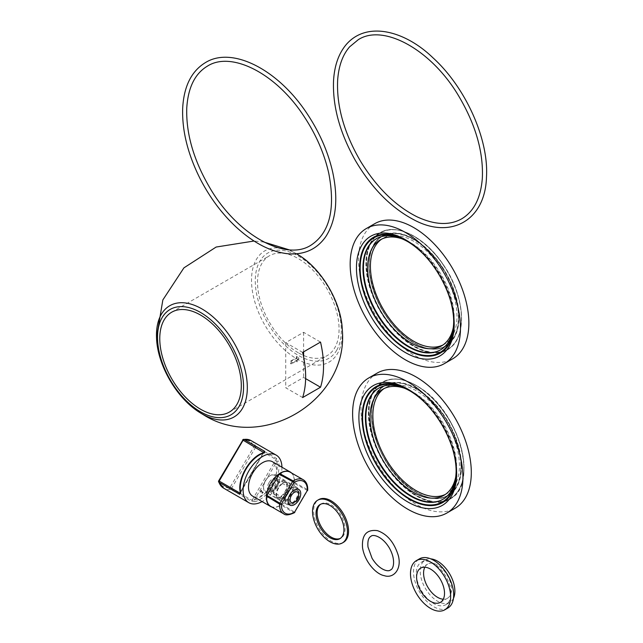 <?xml version="1.0" encoding="UTF-8"?>
<svg xmlns="http://www.w3.org/2000/svg" width="643" height="643" viewBox="0 0 643 643"><rect width="100%" height="100%" fill="white"/><g stroke="black" fill="none" stroke-linecap="round" stroke-linejoin="round"><path stroke-width="0.48" stroke-dasharray="3.21 2.41" d="M343.442 542.346A24.683 14.25 60 0 1 329.224 539.927A24.683 14.25 60 0 1 314.636 518.162A24.683 14.25 60 0 1 318.759 499.595M320.68 504.216A19.748 11.405 60 0 1 321.227 503.863A19.748 11.405 60 0 1 332.6 505.808A19.748 11.405 60 0 1 344.27 523.217A19.748 11.405 60 0 1 340.975 538.07A19.748 11.405 60 0 1 340.396 538.368M447.809 608.061A28.396 16.396 60 0 1 415.611 583.37A28.396 16.396 60 0 1 419.413 558.871M449.135 583.555A24.506 14.146 60 0 1 445.864 604.693A24.506 14.146 60 0 1 418.079 583.386A24.506 14.146 60 0 1 421.358 562.247A24.506 14.146 60 0 1 449.135 583.555M453.484 598.255A24.506 14.146 60 0 1 449.803 602.419A24.506 14.146 60 0 1 422.017 581.111A24.506 14.146 60 0 1 425.296 559.973A24.506 14.146 60 0 1 430.738 558.863M424.822 567.214A19.748 11.405 60 0 1 427.675 564.096A19.748 11.405 60 0 1 450.06 581.264A19.748 11.405 60 0 1 447.424 598.295A19.748 11.405 60 0 1 443.292 599.212M281.931 467.204A27.448 15.85 -60 0 1 276.096 487.105A27.448 15.85 -60 0 1 262.079 501.58M272.447 461.73A19.845 11.461 -60 0 1 272.335 484.838A19.845 11.461 -60 0 1 252.603 496.107M260.23 492.208L261.154 490.07L260.97 490.939L263.083 492.216L262.834 492.642L262.014 493.285L262.231 492.417L260.664 491.469L260.23 492.208L260.664 491.469M260.937 491.63L262.513 492.578L262.288 493.446L263.083 492.216M263.365 492.377L260.97 490.939M261.251 491.099L261.396 490.215M261.677 490.376L261.154 490.07M261.436 490.231L259.989 492.064M291.617 473.031A19.845 11.461 -60 0 1 290.21 495.158A19.845 11.461 -60 0 1 271.973 507.062M307.716 489.998A1.262 0.699 2.1 0 0 307.346 489.476A19.652 11.341 120 0 0 303.295 479.766M283.643 513.805A19.652 11.341 120 0 0 293.771 512.648A1.262 0.715 -121.1 0 0 294.406 512.712M290.226 472.219A19.652 11.341 -60 0 1 294.261 482.363L281.063 504.884A19.652 11.341 -60 0 1 270.574 506.258M294.84 512.27L294.39 512.013A1.262 0.747 121.3 0 1 293.771 512.648L281.063 504.884M298.022 499.507A7.403 4.276 -60 0 1 290.66 503.71A7.403 4.276 -60 0 1 290.7 495.094A7.403 4.276 -60 0 1 298.063 490.89A7.403 4.276 -60 0 1 298.022 499.507M218.62 481.888A1.262 0.924 160.1 0 1 218.909 480.94A26.186 15.119 120 0 0 229.961 487.611A1.262 0.94 -98.4 0 0 230.548 489.275A27.448 15.85 -60 0 1 223.579 488.133M263.678 452.085L263.26 453.403A1.262 0.884 74 0 1 263.799 452.704L240.41 492.835M239.735 492.948L263.26 453.403A26.186 15.119 120 0 0 240.699 491.903A1.262 0.876 -12.5 0 0 240.353 492.691L240.474 492.747M251.027 440.584A27.448 15.85 -60 0 1 255.649 446.435A1.262 0.924 -19.9 0 0 253.905 446.748A26.186 15.119 120 0 0 242.853 440.077A1.262 0.94 81.6 0 1 243.568 439.346M254.925 501.725L251.1 501.138L230.548 489.275A1.262 0.731 120 0 0 231.48 488.503L252.04 500.367L254.25 500.085A1.262 0.884 -106 0 0 254.925 501.725A27.448 15.85 -60 0 0 273.219 485.449A27.448 15.85 -60 0 0 278.572 461.361A1.262 0.876 167.5 0 0 276.811 461.578L275.984 459.504L255.424 447.641A1.262 0.731 120 0 0 255.649 446.435L276.201 458.306L278.572 461.361M294.261 482.363L307.346 489.476A1.262 0.747 118.7 0 1 307.097 490.336L307.547 490.585M269.055 482.596A7.403 4.276 120 0 0 269.015 491.22A7.403 4.276 120 0 0 276.377 487.016A7.403 4.276 120 0 0 276.418 478.392A7.403 4.276 120 0 0 269.055 482.596M265.463 480.498A9.082 5.248 120 0 0 263.526 486.92A9.082 5.248 120 0 0 269.956 490.625A9.082 5.248 120 0 0 276.377 479.501A9.082 5.248 120 0 0 269.956 475.788A9.082 5.248 120 0 0 265.463 480.498M265.631 480.586A9.878 5.699 -60 0 1 270.51 475.466A9.878 5.699 -60 0 1 275.445 474.976A9.878 5.699 -60 0 1 275.389 486.478A9.878 5.699 -60 0 1 265.575 492.08A9.878 5.699 -60 0 1 263.526 487.563A9.878 5.699 -60 0 1 265.631 480.586M285.307 492.2A9.878 5.699 -60 0 1 275.485 497.803A9.878 5.699 -60 0 1 275.542 486.309A9.878 5.699 -60 0 1 285.363 480.707A9.878 5.699 -60 0 1 285.307 492.2M277.053 487.386A6.06 3.504 120 0 0 277.093 480.329A6.06 3.504 120 0 0 271.057 483.769A6.06 3.504 120 0 0 271.024 490.826A6.06 3.504 120 0 0 277.053 487.386M287.333 493.125A8.986 5.184 120 0 0 287.276 503.59A8.986 5.184 120 0 0 296.214 498.486A8.986 5.184 120 0 0 296.262 488.021A8.986 5.184 120 0 0 287.333 493.125M286.891 492.86A9.878 5.699 -60 0 1 296.712 487.257A9.878 5.699 -60 0 1 296.656 498.751A9.878 5.699 -60 0 1 286.834 504.353A9.878 5.699 -60 0 1 286.891 492.86M275.984 486.574A8.986 5.184 120 0 0 275.935 497.039A8.986 5.184 120 0 0 284.865 491.935A8.986 5.184 120 0 0 284.921 481.47A8.986 5.184 120 0 0 275.984 486.574M278.604 488.085A8.986 5.184 120 0 0 278.548 498.55A8.986 5.184 120 0 0 287.485 493.446A8.986 5.184 120 0 0 287.534 482.981A8.986 5.184 120 0 0 278.604 488.085M278.162 487.82A9.878 5.699 120 0 0 278.106 499.314A9.878 5.699 120 0 0 287.927 493.711A9.878 5.699 120 0 0 287.984 482.218A9.878 5.699 120 0 0 278.162 487.82M336.755 350.162A60.836 35.124 60 0 1 298.296 355.378A60.836 35.124 60 0 1 255.785 273.5A60.836 35.124 60 0 1 311.405 265.961A60.836 35.124 60 0 1 336.755 350.162M305.634 378.631L303.6 377.457L285.725 387.777L302.652 397.551M302.652 352.404L285.725 342.631L303.6 332.31L320.527 342.084M303.6 332.31L303.6 351.986M303.6 356.769L303.6 377.457M298.296 352.79A57.669 33.291 60 0 1 257.513 282.164A57.669 33.291 60 0 1 269.457 255.761A57.669 33.291 60 0 1 327.126 289.053A57.669 33.291 60 0 1 327.126 355.643A57.669 33.291 60 0 1 298.296 352.79M296.568 361.607L296.568 360.249L290.66 363.657L290.66 361.053L296.568 357.637L296.568 356.278L298.408 357.878L296.568 361.607L297.13 361.929L298.971 358.199L297.13 356.6L297.13 357.958L291.215 361.374L291.215 363.978L297.13 360.57L297.13 361.929M298.408 357.878L298.971 358.199M296.568 360.249L297.13 360.57M290.66 363.657L291.215 363.978M290.66 361.053L291.215 361.374M296.568 357.637L297.13 357.958M296.568 356.278L297.13 356.6M285.725 342.631L285.725 387.777M442.89 345.026A61.222 35.349 -120 0 0 444.313 344.278A61.222 35.349 -120 0 0 444.313 273.588A61.222 35.349 -120 0 0 383.091 238.24A61.222 35.349 -120 0 0 381.733 239.1M374.7 223.7A78.004 45.034 -120 0 0 379.04 320.785A78.004 45.034 -120 0 0 452.704 358.81M401.867 238.762A61.222 35.349 60 0 1 410.909 242.885A61.222 35.349 60 0 1 454.199 317.859A61.222 35.349 60 0 1 453.243 327.753M406.135 240.136A66.856 38.596 60 0 1 406.931 240.586A66.856 38.596 60 0 1 436.637 269.859A66.856 38.596 60 0 1 454.199 322.464A66.856 38.596 60 0 1 454.191 323.373M450.245 299.791A66.157 38.194 -120 0 0 436.324 270.124A66.157 38.194 -120 0 0 424.581 255.343M453.701 321.363A64.179 37.053 -120 0 0 453.709 320.568A64.179 37.053 -120 0 0 436.846 270.068A64.179 37.053 -120 0 0 408.321 241.961A64.179 37.053 -120 0 0 407.63 241.567M440.664 349.8A64.179 37.053 -120 0 0 440.905 349.663A64.179 37.053 -120 0 0 454.199 320.278A64.179 37.053 -120 0 0 437.336 269.779A64.179 37.053 -120 0 0 408.819 241.672A64.179 37.053 -120 0 0 376.726 238.497A64.179 37.053 -120 0 0 376.485 238.641M445.326 494.435A61.222 35.349 -120 0 0 446.756 493.687A61.222 35.349 -120 0 0 456.892 447.319A61.222 35.349 -120 0 0 420.329 393.331A61.222 35.349 -120 0 0 385.535 387.649A61.222 35.349 -120 0 0 384.176 388.509M377.144 373.117A78.004 45.034 -120 0 0 361.245 402.823A78.004 45.034 -120 0 0 392.6 484.669A78.004 45.034 -120 0 0 455.148 508.227M404.31 388.179A61.222 35.349 60 0 1 413.353 392.294A61.222 35.349 60 0 1 417.532 394.939A61.222 35.349 60 0 1 456.643 467.276A61.222 35.349 60 0 1 455.686 477.162M408.578 389.545A66.856 38.596 60 0 1 409.374 389.996A66.856 38.596 60 0 1 456.643 471.874A66.856 38.596 60 0 1 456.634 472.79M452.688 449.208A66.157 38.194 -120 0 0 427.024 404.752M456.144 470.772A64.179 37.053 -120 0 0 456.152 469.977A64.179 37.053 -120 0 0 410.764 391.37A64.179 37.053 -120 0 0 410.073 390.976M443.107 499.217A64.179 37.053 -120 0 0 443.349 499.072A64.179 37.053 -120 0 0 456.434 474.63A64.179 37.053 -120 0 0 456.643 469.695A64.179 37.053 -120 0 0 411.263 391.089A64.179 37.053 -120 0 0 379.169 387.906A64.179 37.053 -120 0 0 378.92 388.05M281.642 504.249L294.39 512.013L307.097 490.336L293.988 483.182M276.201 458.306A1.262 0.731 -60 0 1 275.984 459.504L252.04 500.367A1.262 0.731 -60 0 1 251.1 501.138M254.25 500.085A26.186 15.119 120 0 0 276.811 461.578L254.25 500.085M255.424 447.641L253.905 446.748L229.961 487.611L231.48 488.503L255.424 447.641M218.716 480.811L242.853 440.077M263.212 452.881L240.233 492.096M342.309 330.052A64.244 37.093 60 0 1 296.937 358.939A64.244 37.093 60 0 1 251.526 278.949A64.244 37.093 60 0 1 299.212 255.408M200.415 412.927L199.619 412.436A64.244 37.093 60 0 1 156.53 337.808M442.328 266.966A63.633 36.739 60 0 1 449.055 343.909A63.633 36.739 60 0 1 385.776 315.142A63.633 36.739 60 0 1 379.057 238.199A63.633 36.739 60 0 1 442.328 266.966M379.024 238.449A63.432 36.619 -120 0 0 385.728 315.15A63.432 36.619 -120 0 0 445.631 346.071A63.432 36.619 -120 0 0 442.103 267.126A63.432 36.619 -120 0 0 382.199 236.206A63.432 36.619 -120 0 0 379.024 238.449M448.734 343.868A63.432 36.619 60 0 1 445.559 346.111A63.432 36.619 60 0 1 385.655 315.191A63.432 36.619 60 0 1 382.127 236.246A63.432 36.619 60 0 1 442.03 267.166A63.432 36.619 60 0 1 448.734 343.868M443.911 265.623A67.185 38.789 -120 0 0 377.103 235.25A67.185 38.789 -120 0 0 384.201 316.493A67.185 38.789 -120 0 0 451.008 346.866A67.185 38.789 -120 0 0 443.911 265.623M441.805 267.319A63.231 36.506 -120 0 0 378.928 238.73A63.231 36.506 -120 0 0 385.607 315.199A63.231 36.506 -120 0 0 448.484 343.788A63.231 36.506 -120 0 0 441.805 267.319M443.855 265.631A67.378 38.901 60 0 1 447.608 349.487A67.378 38.901 60 0 1 383.975 316.645A67.378 38.901 60 0 1 376.854 235.161A67.378 38.901 60 0 1 380.222 232.782A67.378 38.901 60 0 1 443.855 265.631M443.791 265.672A67.378 38.901 -120 0 0 380.158 232.822A67.378 38.901 -120 0 0 376.782 235.201A67.378 38.901 -120 0 0 383.903 316.686A67.378 38.901 -120 0 0 447.536 349.535A67.378 38.901 -120 0 0 443.791 265.672M443.734 265.672A67.579 39.014 60 0 1 450.872 347.397A67.579 39.014 60 0 1 383.678 316.838A67.579 39.014 60 0 1 376.533 235.121A67.579 39.014 60 0 1 443.734 265.672M461.28 471.335A63.633 36.739 60 0 1 412.155 489.669A63.633 36.739 60 0 1 371.71 409.599A63.633 36.739 60 0 1 420.835 391.265A63.633 36.739 60 0 1 461.28 471.335M420.683 391.499A63.432 36.619 -120 0 0 384.643 385.615A63.432 36.619 -120 0 0 371.71 409.776A63.432 36.619 -120 0 0 397.213 476.326A63.432 36.619 -120 0 0 448.075 495.48A63.432 36.619 -120 0 0 460.999 471.319A63.432 36.619 -120 0 0 420.683 391.499M411.962 489.636A63.432 36.619 60 0 1 371.646 409.816A63.432 36.619 60 0 1 384.57 385.655A63.432 36.619 60 0 1 435.432 404.809A63.432 36.619 60 0 1 460.935 471.359A63.432 36.619 60 0 1 448.002 495.52A63.432 36.619 60 0 1 411.962 489.636M463.78 473.063A67.185 38.789 -120 0 0 421.085 388.517A67.185 38.789 -120 0 0 369.211 407.871A67.185 38.789 -120 0 0 411.914 492.417A67.185 38.789 -120 0 0 463.78 473.063M460.653 471.343A63.231 36.506 -120 0 0 420.466 391.772A63.231 36.506 -120 0 0 371.646 409.993A63.231 36.506 -120 0 0 411.833 489.564A63.231 36.506 -120 0 0 460.653 471.343M463.78 473.24A67.378 38.901 60 0 1 450.044 498.904A67.378 38.901 60 0 1 396.016 478.561A67.378 38.901 60 0 1 368.937 407.855A67.378 38.901 60 0 1 382.665 382.191A67.378 38.901 60 0 1 420.956 388.444A67.378 38.901 60 0 1 463.78 473.24M463.707 473.28A67.378 38.901 -120 0 0 420.884 388.485A67.378 38.901 -120 0 0 382.593 382.231A67.378 38.901 -120 0 0 368.865 407.895A67.378 38.901 -120 0 0 395.951 478.601A67.378 38.901 -120 0 0 449.979 498.944A67.378 38.901 -120 0 0 463.707 473.28M463.707 473.457A67.579 39.014 60 0 1 411.536 492.924A67.579 39.014 60 0 1 368.584 407.887A67.579 39.014 60 0 1 420.763 388.412A67.579 39.014 60 0 1 463.707 473.457M339.858 538.713L340.975 538.07M320.11 504.514L321.227 503.863M445.864 604.693L449.803 602.419M421.358 562.247L425.296 559.973M440.439 602.33L447.424 598.295M420.691 568.123L427.675 564.096M269.015 491.22L290.66 503.71M276.418 478.392L298.063 490.89M263.526 486.92L263.526 487.563M269.956 475.788L270.51 475.466M285.363 480.707L275.445 474.976M275.485 497.803L265.575 492.08M271.024 490.826L291.359 502.569M277.093 480.329L297.42 492.064M287.276 503.59L289.897 505.101M296.262 488.021L298.882 489.532M275.935 497.039L278.548 498.55M284.921 481.47L287.534 482.981M296.712 487.257L287.984 482.218M286.834 504.353L278.106 499.314M296.584 253.792L288.948 249.757M263.927 242.057L254.041 241.021M229.374 412.075L327.126 355.643M171.713 312.201L269.457 255.761M379.048 238.432C366.727 251.043 365.931 270.984 376.653 298.248C391.032 333.404 427.129 358.296 445.631 346.071L445.559 346.111C430.28 355.667 403.298 342.012 386.258 316.235C365.216 286.368 363.062 245.98 382.127 236.246L379.048 238.432M447.608 349.487C467.855 339.15 465.564 296.246 443.212 264.522C425.119 237.13 396.45 222.631 380.222 232.782L380.158 232.822C400.147 219.56 439.346 247.234 454.151 285.323C465.966 313.077 462.992 341.248 447.536 349.535L447.608 349.487M383.091 238.24L380.302 239.855M444.313 344.278L441.524 345.886M408.321 241.961L406.931 241.157M453.709 320.568L453.709 322.175M376.726 238.497L376.235 238.778M440.905 349.663L440.415 349.945M410.909 242.885L408.819 241.672M454.199 317.859L454.199 320.278M406.931 240.586L405.331 239.662M454.199 322.464L454.199 324.313M384.643 385.615C369.725 396.594 367.651 416.736 378.414 446.049C392.359 481.912 429.267 507.962 448.075 495.48L448.002 495.52C437.859 500.897 425.811 498.944 411.858 489.653C375.464 466.714 357.412 398.33 384.57 385.655L384.643 385.615M450.044 498.904C478.89 485.441 459.713 412.798 421.052 388.436C406.239 378.566 393.444 376.485 382.665 382.191L382.593 382.231C393.243 376.565 405.974 378.647 420.787 388.493C436.147 399.488 448.083 414.896 456.594 434.74C462.068 448.171 464.447 460.685 463.74 472.292C462.711 485.16 458.121 494.041 449.979 498.944L450.044 498.904M385.535 387.649L382.746 389.264M446.756 493.687L443.967 495.303M410.764 391.37L409.374 390.566M456.152 469.977L456.152 471.592M379.169 387.906L378.679 388.195M443.349 499.072L442.858 499.362M413.353 392.294L411.263 391.089M456.643 467.276L456.643 469.695M409.374 389.996L407.766 389.071M456.643 471.874L456.643 473.722"/><path stroke-width="0.96" d="M317.642 500.238L318.759 499.595A24.683 14.25 60 0 1 332.978 502.014A24.683 14.25 60 0 1 347.566 523.772A24.683 14.25 60 0 1 343.442 542.346L342.325 542.989A24.683 14.25 60 0 1 328.107 540.57A24.683 14.25 60 0 1 313.519 518.813A24.683 14.25 60 0 1 317.642 500.238A24.683 14.25 60 0 1 331.86 502.657A24.683 14.25 60 0 1 346.448 524.423A24.683 14.25 60 0 1 342.325 542.989M340.396 538.368A19.748 11.405 60 0 1 329.602 536.133A19.748 11.405 60 0 1 318.068 519.231A19.748 11.405 60 0 1 320.68 504.216M328.485 536.776A19.748 11.405 60 0 1 316.814 519.367A19.748 11.405 60 0 1 320.11 504.514A19.748 11.405 60 0 1 331.483 506.451A19.748 11.405 60 0 1 343.153 523.86A19.748 11.405 60 0 1 339.858 538.713A19.748 11.405 60 0 1 328.485 536.776M448.557 585.323A28.396 16.396 60 0 1 444.763 609.821A28.396 16.396 60 0 1 412.573 585.13A28.396 16.396 60 0 1 416.367 560.632A28.396 16.396 60 0 1 448.557 585.323M443.075 585.299A19.748 11.405 60 0 1 440.439 602.33A19.748 11.405 60 0 1 418.046 585.154A19.748 11.405 60 0 1 420.691 568.123A19.748 11.405 60 0 1 443.075 585.299M416.367 560.632L419.413 558.871A28.396 16.396 60 0 1 451.603 583.571A28.396 16.396 60 0 1 447.809 608.061L444.763 609.821M430.738 558.863A24.506 14.146 60 0 1 453.074 581.28A24.506 14.146 60 0 1 453.484 598.255M443.292 599.212A19.748 11.405 60 0 1 425.031 581.127A19.748 11.405 60 0 1 424.822 567.214M262.079 501.58A27.448 15.85 -60 0 1 248.801 502.689A27.448 15.85 -60 0 1 248.801 470.998A27.448 15.85 -60 0 1 276.249 455.148A27.448 15.85 -60 0 1 281.931 467.204M271.973 507.062A19.845 11.461 -60 0 1 270.478 506.427L252.603 496.107A19.845 11.461 -60 0 1 252.603 473.192A19.845 11.461 -60 0 1 272.447 461.73L290.323 472.05A19.845 11.461 -60 0 1 291.617 473.031M270.478 506.427A19.845 11.461 -60 0 1 270.582 483.319A19.845 11.461 -60 0 1 290.323 472.05M283.643 513.805L270.574 506.258A19.652 11.341 -60 0 1 266.54 496.115L279.15 474.229L292.573 481.575L279.874 503.252L281.377 504.136A1.262 0.699 -177.9 0 1 279.584 504.088A19.652 11.341 120 0 0 283.643 513.805C285.476 515.533 289.061 515.172 294.406 512.712A1.262 0.715 -121.1 0 0 294.647 512.149A18.382 10.618 -60 0 1 281.377 504.136L294.076 482.459L292.573 481.575A1.262 0.707 118.7 0 1 293.168 480.916A1.262 0.715 58.9 0 1 294.076 482.459A18.382 10.618 -60 0 1 307.346 490.464A1.262 0.699 2.1 0 0 307.716 489.998C307.876 485.168 306.398 481.76 303.295 479.766A19.652 11.341 120 0 0 293.168 480.916L279.737 473.594A19.652 11.341 -60 0 1 290.226 472.219L303.295 479.766M266.54 496.115L279.584 504.088A1.262 0.715 121.3 0 1 279.874 503.252L266.805 495.295M240.41 492.835L239.735 492.948L219.183 481.077A1.262 0.731 120 0 0 218.958 482.282A1.262 0.924 160.1 0 1 218.62 481.888L223.579 488.133A27.448 15.85 -60 0 1 218.958 482.282L239.517 494.145L240.715 493.149A27.448 15.85 -60 0 1 264.369 452.793L264.619 451.314L244.059 439.442A1.262 0.731 120 0 0 243.126 440.214L263.935 452.68M240.474 492.747L240.353 492.691C236.753 479.172 250.352 455.951 263.799 452.704L263.799 452.704A1.262 0.884 74 0 1 264.369 452.793M240.353 492.691A1.262 0.876 -12.5 0 0 240.715 493.149M243.568 439.346L243.568 439.346A1.262 0.94 81.6 0 1 244.059 439.442A27.448 15.85 -60 0 1 251.027 440.584L243.568 439.346A1.262 1.262 0 0 0 242.66 439.957L243.126 440.214L219.183 481.077L218.716 480.811A1.262 1.262 0 0 0 218.62 481.888M279.15 474.229L279.737 473.594M297.387 499.129A6.06 3.504 -60 0 1 291.359 502.569A6.06 3.504 -60 0 1 291.392 495.504A6.06 3.504 -60 0 1 297.42 492.064A6.06 3.504 -60 0 1 297.387 499.129M289.945 494.636A8.986 5.184 120 0 0 289.897 505.101A8.986 5.184 120 0 0 298.834 499.997A8.986 5.184 120 0 0 298.882 489.532A8.986 5.184 120 0 0 289.945 494.636M302.652 352.404C306.655 369.757 306.655 384.811 302.652 397.551L320.527 387.231C324.522 374.491 324.522 359.437 320.527 342.084L302.652 352.404M200.544 411.809A60.836 35.124 60 0 1 163.29 315.793A60.836 35.124 60 0 1 237.797 358.81A60.836 35.124 60 0 1 200.544 411.809M200.544 409.221A57.669 33.291 -120 0 0 229.374 412.075A57.669 33.291 -120 0 0 229.374 345.492A57.669 33.291 -120 0 0 171.713 312.201A57.669 33.291 -120 0 0 159.769 338.596A57.669 33.291 -120 0 0 200.544 409.221M320.527 387.231L305.634 378.631M303.6 351.986L303.6 356.769M381.733 239.1A61.222 35.349 -120 0 0 380.029 240.402A61.222 35.349 -120 0 0 384.032 310.521A61.222 35.349 -120 0 0 442.89 345.026M444.329 363.649L452.704 358.81A78.004 45.034 -120 0 0 448.372 261.725A78.004 45.034 -120 0 0 374.7 223.7L366.325 228.538A78.004 45.034 -120 0 0 370.665 325.623A78.004 45.034 -120 0 0 444.329 363.649A78.004 45.034 -120 0 0 439.989 266.564A78.004 45.034 -120 0 0 366.325 228.538M453.243 327.753A61.222 35.349 60 0 1 441.524 345.886A61.222 35.349 60 0 1 383.71 316.043A61.222 35.349 60 0 1 377.24 242.017A61.222 35.349 60 0 1 380.302 239.855A61.222 35.349 60 0 1 401.867 238.762M454.191 323.373A66.856 38.596 60 0 1 426.944 356.182A66.856 38.596 60 0 1 377.216 320.479A66.856 38.596 60 0 1 362.226 251.598A66.856 38.596 60 0 1 406.135 240.136M424.581 255.343A66.157 38.194 -120 0 0 406.931 241.157A66.157 38.194 -120 0 0 362.821 251.702A66.157 38.194 -120 0 0 377.529 320.214A66.157 38.194 -120 0 0 427.089 355.555A66.157 38.194 -120 0 0 453.709 322.175A66.157 38.194 -120 0 0 450.245 299.791M407.63 241.567A64.179 37.053 -120 0 0 376.235 238.778A64.179 37.053 -120 0 0 379.804 318.663A64.179 37.053 -120 0 0 440.415 349.945A64.179 37.053 -120 0 0 453.701 321.363M376.485 238.641A64.179 37.053 -120 0 0 380.294 318.373A64.179 37.053 -120 0 0 440.664 349.8M374.612 322.264A69.123 39.906 60 0 1 359.244 250.682A69.123 39.906 60 0 1 405.331 239.662A69.123 39.906 60 0 1 436.042 269.931A69.123 39.906 60 0 1 454.199 324.313A69.123 39.906 60 0 1 426.389 359.18A69.123 39.906 60 0 1 374.612 322.264M384.176 388.509A61.222 35.349 -120 0 0 385.535 458.338A61.222 35.349 -120 0 0 445.326 494.435M446.772 513.066L455.148 508.227A78.004 45.034 -120 0 0 471.046 478.513A78.004 45.034 -120 0 0 439.691 396.667A78.004 45.034 -120 0 0 377.144 373.117L368.769 377.947A78.004 45.034 -120 0 0 352.87 407.662A78.004 45.034 -120 0 0 384.225 489.508A78.004 45.034 -120 0 0 446.772 513.066A78.004 45.034 -120 0 0 462.671 483.351A78.004 45.034 -120 0 0 431.316 401.505A78.004 45.034 -120 0 0 368.769 377.947M455.686 477.162A61.222 35.349 60 0 1 443.967 495.303A61.222 35.349 60 0 1 394.874 476.817A61.222 35.349 60 0 1 370.272 412.581A61.222 35.349 60 0 1 382.746 389.264A61.222 35.349 60 0 1 404.31 388.179M456.634 472.79A66.856 38.596 60 0 1 456.426 477.018A66.856 38.596 60 0 1 404.809 496.283A66.856 38.596 60 0 1 362.314 412.147A66.856 38.596 60 0 1 408.578 389.545M427.024 404.752A66.157 38.194 -120 0 0 409.374 390.566A66.157 38.194 -120 0 0 362.805 412.485A66.157 38.194 -120 0 0 404.857 495.737A66.157 38.194 -120 0 0 455.935 476.68A66.157 38.194 -120 0 0 456.152 471.592A66.157 38.194 -120 0 0 452.688 449.208M410.073 390.976A64.179 37.053 -120 0 0 378.679 388.195A64.179 37.053 -120 0 0 365.594 412.637A64.179 37.053 -120 0 0 391.394 479.983A64.179 37.053 -120 0 0 442.858 499.362A64.179 37.053 -120 0 0 455.935 474.912A64.179 37.053 -120 0 0 456.144 470.772M378.92 388.05A64.179 37.053 -120 0 0 366.092 412.356A64.179 37.053 -120 0 0 391.732 479.517A64.179 37.053 -120 0 0 443.107 499.217M359.124 411.97A69.123 39.906 60 0 1 407.766 389.071A69.123 39.906 60 0 1 456.643 473.722A69.123 39.906 60 0 1 456.417 479.043A69.123 39.906 60 0 1 403.048 498.952A69.123 39.906 60 0 1 359.124 411.97M294.647 512.149L307.346 490.464L294.647 512.149M263.212 452.881L263.678 452.085A1.262 0.731 -60 0 1 264.619 451.314M240.233 492.096L239.735 492.948A1.262 0.731 120 0 0 239.517 494.145M242.853 440.077L218.716 480.811M342.309 330.052C341.505 302.998 322.239 269.626 299.212 255.408A64.244 37.093 60 0 1 342.309 330.052C348.659 400.276 262.304 452.608 202.987 414.478L200.415 412.927M156.53 337.808A64.244 37.093 60 0 1 200.367 308.045A64.244 37.093 60 0 1 247.314 386.7A64.244 37.093 60 0 1 201.894 413.811A64.244 37.093 60 0 1 199.619 412.428C176.592 398.21 157.326 364.838 156.522 337.784L162.848 299.935L183.914 267.866L216.144 247.041L254.041 241.021M362.548 547.764C361.631 535 366.574 529.293 377.385 530.636C387.134 533.971 394.111 542.258 398.298 555.512C402.052 569.401 393.363 578.829 384.249 575.654C376.525 574.4 364.935 562.488 362.548 547.764M367.989 546.992C367.474 541.173 368.471 537.604 370.987 536.286C372.94 534.068 382.046 536.101 389.152 547.635C396.233 559.916 393.42 569.449 390.422 569.947C388.597 572.166 379.33 570.261 372.048 558.245L367.989 546.992M307.547 490.585A1.262 1.262 0 0 0 307.716 489.998M294.406 512.712A1.262 1.262 0 0 0 294.84 512.27M276.249 455.148L251.027 440.584M248.801 502.689L223.579 488.133M299.212 255.408L296.584 253.792M288.948 249.757L263.927 242.057M303.954 116.279C316.018 134.5 324.281 153.46 328.742 173.16C335.63 208.999 329.682 233.023 310.89 245.232C285.822 261.532 237.669 235.298 210.237 188.512C193.72 160.525 185.899 133.615 186.775 107.783C188.118 87.416 195.022 73.527 207.472 66.1C231.319 50.789 276.064 73.254 303.954 116.279M307.338 114.02C319.667 132.643 328.131 152.069 332.72 172.276C338.435 199.161 336.12 220.629 325.768 236.68C316.886 249.267 304.372 254.966 288.241 253.784C271.097 252.048 253.776 243.183 236.294 227.188C221.956 213.814 209.948 197.739 200.254 178.971C187.74 154.103 181.889 130.441 182.692 107.968C183.93 85.993 191.662 70.77 205.905 62.315C232.613 46.224 278.395 69.733 307.338 114.02M346.537 44.19C367.29 20.664 405.235 30.977 432.868 57.717C465.572 87.295 488.945 139.242 486.478 177.163C485.256 221.031 450.012 239.767 413.296 219.472C390.59 207.359 371.18 187.523 355.073 159.962C339.665 132.354 332.487 105.878 333.556 80.528C334.489 65.313 338.813 53.208 346.537 44.19M349.599 46.867L358.28 39.681C383.268 23.453 431.188 49.423 458.66 95.952C475.611 124.533 483.504 151.941 482.338 178.183C480.803 198.004 473.923 211.547 461.698 218.821C449.489 225.669 434.564 224.97 416.913 216.731C395.485 205.945 376.75 187.539 360.699 161.522C344.069 133.069 336.393 105.87 337.663 79.933C338.716 65.851 342.695 54.832 349.599 46.867"/></g></svg>
